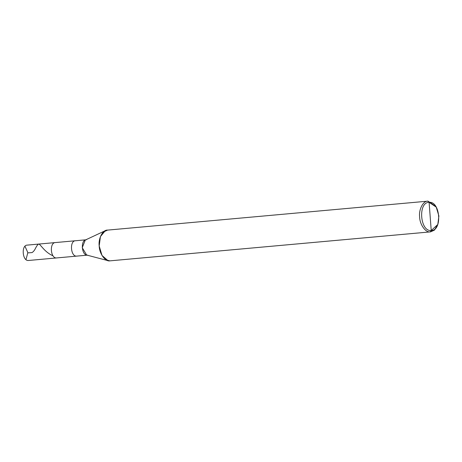 <?xml version="1.0" encoding="UTF-8"?>
<svg xmlns="http://www.w3.org/2000/svg" width="462" height="462" viewBox="0 0 462 462"><rect width="100%" height="100%" fill="white"/><g stroke="black" fill="none" stroke-linecap="round" stroke-linejoin="round"><path stroke-width="0.69" d="M27.287 245.108C21.113 244.999 22.332 261.215 28.442 260.481C22.332 261.215 21.113 244.999 27.287 245.108L86.423 239.761C80.249 239.651 81.468 255.867 87.578 255.134L56.601 257.935C50.491 258.668 49.272 242.452 55.446 242.562C49.272 242.452 50.491 258.668 56.601 257.935L56.601 257.935C50.491 258.668 49.272 242.452 55.446 242.562C49.272 242.452 50.491 258.668 56.601 257.935L76.721 256.115C70.605 256.849 69.387 240.633 75.56 240.742C69.387 240.633 70.605 256.849 76.721 256.115L87.578 255.134M428.003 201.143C423.238 200.693 418.636 209.413 419.629 216.996C419.779 224.624 425.652 232.813 430.318 231.889L431.225 230.515L437.803 224.492L438.9 215.979L436.232 207.12L429.106 202.333L431.225 230.515C420.022 231.86 417.787 202.131 429.106 202.333L428.003 201.143L435.776 206.364L428.003 201.143L427.541 201.184L428.003 201.143L429.106 202.333C440.309 200.987 442.544 230.723 431.225 230.515L429.106 202.333C417.787 202.131 420.022 231.86 431.225 230.515L430.318 231.889L109.881 260.857L106.231 259.921L109.881 260.857C105.221 261.787 99.342 253.598 99.197 245.969C98.198 238.38 102.807 229.66 107.571 230.111L105.296 230.688L100.433 236.584L99.197 245.969L102.01 255.469L108.004 260.66L109.881 260.857L430.318 231.889C425.652 232.813 419.779 224.624 419.629 216.996C418.636 209.413 423.238 200.693 428.003 201.143L107.34 230.128M108.004 260.66L86.642 255.036L82.236 247.69L85.285 240.049L105.296 230.688M103.326 232.045L107.571 230.111L103.326 232.045M56.838 257.917L87.699 255.128M437.803 224.492L434.32 230.168L430.549 231.872L109.881 260.857M430.549 231.872L434.563 229.949L437.647 224.89M27.87 252.87L32.045 252.593C33.414 251.68 34.506 250.364 35.314 248.654C36.85 245.651 37.999 244.127 38.762 244.08C40.321 243.93 44.381 252.142 52.98 255.781M27.905 252.754L24.983 246.258M27.818 252.76L25.982 259.575M28.557 260.476L56.722 257.929M435.776 206.364L436.232 207.12"/></g></svg>
